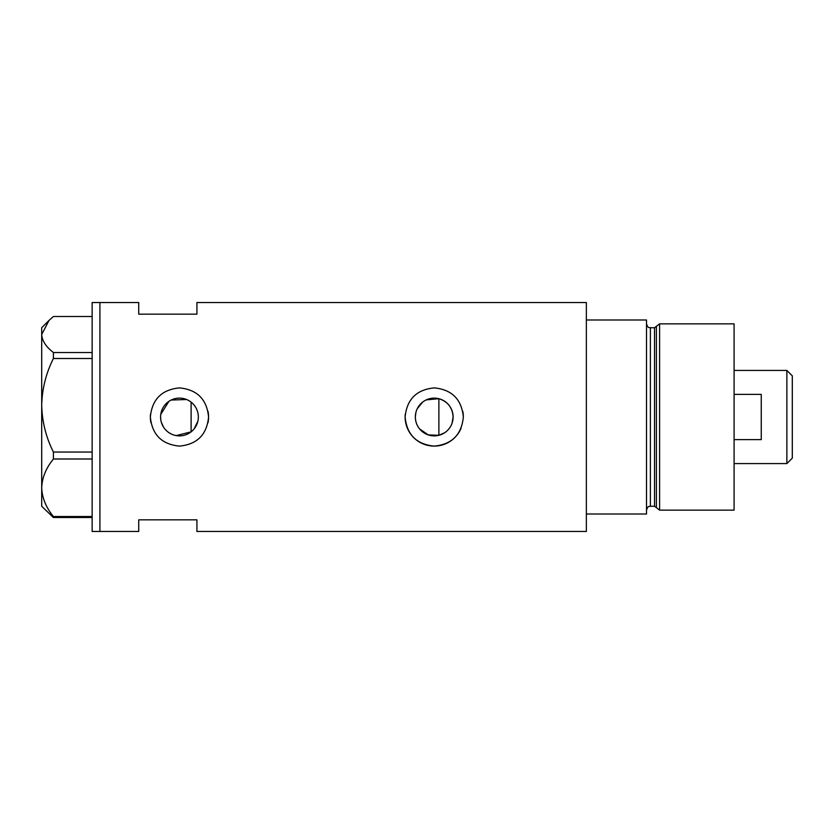 <?xml version="1.0" encoding="UTF-8"?>
<svg xmlns="http://www.w3.org/2000/svg" width="834" height="834" viewBox="0 0 834 834"><rect width="100%" height="100%" fill="white"/><g stroke="black" fill="none" stroke-linecap="round" stroke-linejoin="round"><path stroke-width="1.25" d="M444.574 432.794L438.882 435.296L428.269 434.91L419.575 428.905M418.334 427.185L417.281 425.309M415.843 421.285L415.478 419.148M197.856 421.253L194.134 428.884M452.08 423.14L453.112 417C452.528 407.659 447.785 401.561 438.882 398.704L426.278 399.882M415.353 417A18.88 18.88 0 0 0 434.233 435.88A18.88 18.88 0 0 0 453.112 417A18.88 18.88 0 0 0 434.233 398.12A18.88 18.88 0 0 0 415.353 417L415.843 412.726M160.587 417A18.88 18.88 0 0 0 179.466 435.88A18.88 18.88 0 0 0 198.346 417A18.88 18.88 0 0 0 179.466 398.12A18.88 18.88 0 0 0 160.587 417L160.774 419.648M161.316 422.223L163.464 427.018M165.007 429.145L166.831 431.032M168.895 432.648L171.178 433.961M176.172 435.588L191.111 431.866L191.111 402.134M150.495 414.144A29.107 29.107 0 0 0 150.36 417C152.069 434.681 161.775 444.386 179.456 446.107C197.137 444.407 206.842 434.702 208.573 417C206.842 399.309 197.147 389.614 179.477 387.893C161.775 389.614 152.069 399.309 150.36 417A29.107 29.107 0 0 0 150.923 422.692M208 422.713A29.107 29.107 0 0 0 208.01 411.308M405.261 414.144A29.107 29.107 0 0 0 405.126 417C406.836 434.681 416.541 444.386 434.222 446.107C451.903 444.407 461.609 434.702 463.339 417C461.609 399.309 451.913 389.614 434.243 387.893C416.541 389.614 406.836 399.309 405.126 417A29.107 29.107 0 0 0 461.098 428.186M196.928 314.157L196.928 302.523L586.354 302.523L586.354 514.015L646.506 514.015L646.506 319.985L586.354 319.985L586.354 531.477L196.928 531.477L196.928 519.843L138.715 519.843L138.715 531.477L99.913 531.477L99.913 302.523L99.913 531.477L92.147 531.477L92.147 302.523L138.715 302.523L138.715 314.157L196.928 314.157M186.566 399.507L171.178 400.039M168.906 401.352L160.764 414.373M463.339 417A29.107 29.107 0 0 0 462.776 411.308M194.134 405.115L195.385 406.846M197.251 410.672L197.856 412.736M417.281 408.691L422.64 402.103M92.147 517.507L53.407 517.507L53.407 516.517C46.037 507.52 42.138 497.94 41.7 487.765C42.086 477.726 45.985 468.145 53.407 459.002L53.407 452.049C46.037 437.412 42.138 421.816 41.7 405.272C42.086 388.957 45.985 373.361 53.407 358.495L53.407 352.521C45.995 346.819 42.096 340.814 41.7 334.507L49.018 320.423L53.407 316.493L92.147 316.493M49.018 320.423L41.7 327.741L41.7 506.259L53.407 517.507M53.407 516.517L92.147 516.517M92.147 459.002L53.407 459.002M53.407 452.049L92.147 452.049M92.147 358.495L53.407 358.495M53.407 352.521L92.147 352.521M438.882 435.296L438.882 398.704M654.534 506.259L650.384 506.259L650.384 327.741L654.534 327.741L654.534 506.259L656.41 507.697L656.41 326.303L659.6 323.863L659.6 510.137L734.087 510.137L734.087 323.863L659.6 323.863M786.869 370.432L792.3 375.863L792.3 458.137L786.869 463.568L786.869 370.432L734.087 370.432M734.087 439.622L761.254 439.622L761.254 394.378L734.087 394.378M650.384 506.259C649.217 506.999 648.331 504.841 646.506 510.137M650.384 327.741C649.311 327.084 648.279 329.055 646.506 323.863M654.534 327.741L656.41 326.303M656.41 507.697L659.6 510.137M786.869 463.568L734.087 463.568"/></g></svg>
